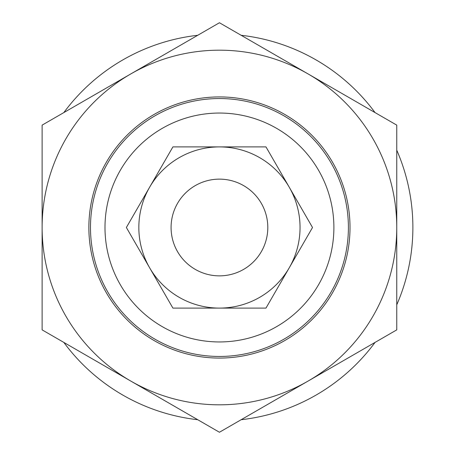 <?xml version="1.0" encoding="UTF-8"?>
<svg xmlns="http://www.w3.org/2000/svg" width="455" height="455" viewBox="0 0 455 455"><rect width="100%" height="100%" fill="white"/><g stroke="black" fill="none" stroke-linecap="round" stroke-linejoin="round"><path stroke-width="0.68" d="M171.08 227.5A48.361 48.361 0 0 0 219.441 275.861A48.361 48.361 0 0 0 267.802 227.5A48.361 48.361 0 0 0 219.441 179.139A48.361 48.361 0 0 0 171.08 227.5M88.867 227.5A130.574 130.574 0 0 1 219.441 96.926A130.574 130.574 0 0 1 350.009 227.5A130.574 130.574 0 0 1 219.441 358.074A130.574 130.574 0 0 1 88.867 227.5M308.098 73.938A177.319 177.319 0 0 0 42.122 227.5A177.319 177.319 0 0 0 308.098 381.062L219.441 432.25L42.122 329.875L42.122 125.125L219.441 22.75L396.76 125.125L396.76 329.875L308.098 381.062A177.319 177.319 0 0 0 308.098 73.938M289.243 267.802A80.598 80.598 0 0 0 219.441 146.902A80.598 80.598 0 0 0 149.638 267.802L126.371 227.5L172.906 146.902L265.976 146.902L312.511 227.5L265.976 308.098L219.441 308.098A80.598 80.598 0 0 0 289.243 267.802M149.638 267.802A80.598 80.598 0 0 0 219.441 308.098L172.906 308.098L149.638 267.802M63.831 342.41A193.438 193.438 0 0 0 197.732 419.715M241.15 419.715A193.438 193.438 0 0 0 375.051 342.41M396.76 304.81A193.438 193.438 0 0 0 396.76 150.19M90.482 227.5A128.958 128.958 0 0 0 219.441 356.458A128.958 128.958 0 0 0 348.399 227.5A128.958 128.958 0 0 0 219.441 98.542A128.958 128.958 0 0 0 90.482 227.5M104.991 227.5A114.45 114.45 0 0 1 219.441 113.05A114.45 114.45 0 0 1 333.89 227.5A114.45 114.45 0 0 1 219.441 341.95A114.45 114.45 0 0 1 104.991 227.5M375.051 112.59A193.438 193.438 0 0 0 241.15 35.285M197.732 35.285A193.438 193.438 0 0 0 63.831 112.59"/></g></svg>
